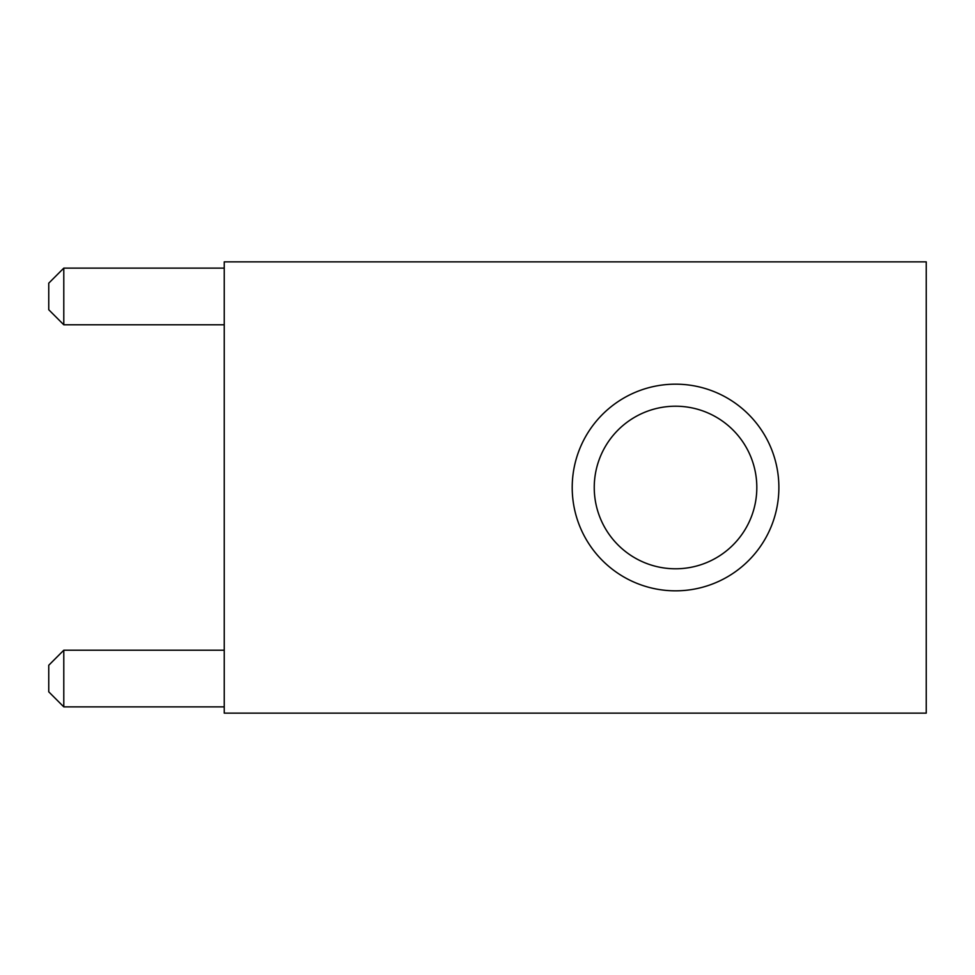 <?xml version="1.0" encoding="UTF-8"?>
<svg xmlns="http://www.w3.org/2000/svg" width="975" height="975" viewBox="0 0 975 975"><rect width="100%" height="100%" fill="white"/><g stroke="black" fill="none" stroke-linecap="round" stroke-linejoin="round"><path stroke-width="1.46" d="M756.819 487.5A81.278 81.278 0 0 1 634.896 557.895A81.278 81.278 0 0 1 634.896 417.105A81.278 81.278 0 0 1 756.819 487.5M778.879 487.5A103.35 103.35 0 0 1 623.866 576.993A103.35 103.35 0 0 1 623.866 398.007A103.35 103.35 0 0 1 778.879 487.5M926.25 261.861L926.25 713.139L224.25 713.139L224.25 261.861L926.25 261.861M63.789 268.125L63.789 324.785L48.75 309.745L48.75 283.164L63.789 268.125L224.25 268.125M63.789 324.785L224.25 324.785M63.789 650.215L63.789 706.875L48.75 691.836L48.75 665.255L63.789 650.215L224.25 650.215M63.789 706.875L224.25 706.875"/></g></svg>
